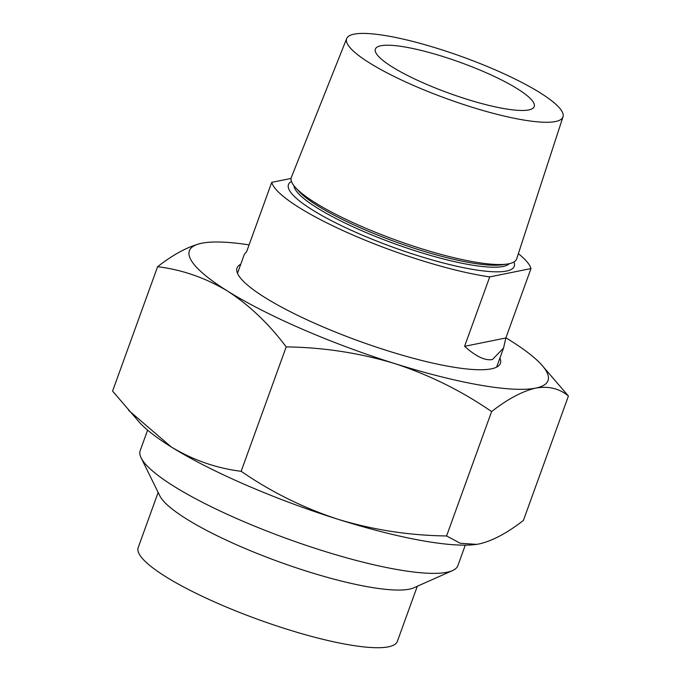 <?xml version="1.0" encoding="UTF-8"?>
<svg xmlns="http://www.w3.org/2000/svg" width="681" height="681" viewBox="0 0 681 681"><rect width="100%" height="100%" fill="white"/><g stroke="black" fill="none" stroke-linecap="round" stroke-linejoin="round"><path stroke-width="1.02" d="M158.154 492.431L138.192 547.584A137.809 26.763 19.9 0 0 238.827 612.142A137.809 26.763 19.9 0 0 388.442 646.831A137.809 26.763 19.9 0 0 397.346 641.4L417.308 586.247M147.607 430.145L140.192 450.626A168.922 32.807 19.9 0 0 141.129 457.87L159.822 495.828A137.809 26.763 19.9 0 0 272.451 559.39A137.809 26.763 19.9 0 0 409.315 589.167A137.809 26.763 19.9 0 0 413.852 587.788L452.516 570.593A168.922 32.807 19.9 0 0 457.87 565.622L465.285 545.14M141.129 457.87A168.922 32.807 19.9 0 0 279.184 535.777A168.922 32.807 19.9 0 0 446.957 572.278A168.922 32.807 19.9 0 0 452.516 570.593M291.468 181.452A120.052 23.316 19.9 0 0 366.804 237.039A120.052 23.316 19.9 0 0 506.485 271.055A120.052 23.316 19.9 0 0 513.942 261.989M562.991 116.868L516.666 258.899A119.813 23.273 -160.1 0 1 508.877 263.76A119.813 23.273 -160.1 0 1 507.073 264.075A119.813 23.273 -160.1 0 1 396.044 240.138A119.813 23.273 -160.1 0 1 295.418 187.454A119.813 23.273 -160.1 0 1 291.357 177.341L346.68 38.562A115.029 22.345 19.9 0 0 430.307 92.446A115.029 22.345 19.9 0 0 555.517 121.533A115.029 22.345 19.9 0 0 562.991 116.868A115.029 22.345 19.9 0 0 478.615 62.975A115.029 22.345 19.9 0 0 354.069 34.161A115.029 22.345 19.9 0 0 346.68 38.562M530.984 268.561L505.855 337.98L503.531 348.068L492.448 359.517C485.195 360.896 475.908 356.495 464.587 346.323L489.724 276.903L530.984 268.561A137.809 26.763 19.9 0 0 518.369 253.681M291.068 178.448L271.728 182.355A137.809 26.763 19.9 0 0 353.277 235.175A137.809 26.763 19.9 0 0 489.724 276.903M271.728 182.355L246.599 251.774L244.368 254.26L237.482 273.294M528.754 109.922A84.461 16.404 19.9 0 0 534.21 106.594A84.461 16.404 19.9 0 0 472.529 67.027A84.461 16.404 19.9 0 0 380.832 45.763A84.461 16.404 19.9 0 0 375.376 49.092A84.461 16.404 19.9 0 0 437.057 88.666A84.461 16.404 19.9 0 0 528.754 109.922M505.855 337.98L464.587 346.323M240.768 264.219A140.031 27.197 19.9 0 0 237.031 267.999A140.031 27.197 19.9 0 0 319.849 325.535A140.031 27.197 19.9 0 0 500.373 363.331A140.031 27.197 19.9 0 0 499.922 358.036M157.6 266.705C173.672 254.175 188.373 246.352 201.704 243.236A190.706 37.038 19.9 0 0 227.582 291.093A190.706 37.038 19.9 0 0 394.58 363.526C359.415 352.92 323.279 347.378 286.19 346.901C268.842 323.747 249.306 305.148 227.582 291.093C205.509 277.848 182.185 269.719 157.6 266.705L112.578 391.098L139.528 422.45A190.706 37.038 19.9 0 0 171.178 446.906A190.706 37.038 19.9 0 0 245.764 484.923A190.706 37.038 19.9 0 0 338.176 519.339C373.35 529.937 409.485 535.479 446.574 535.964L460.22 543.251L476.589 544.374L479.296 543.906C492.448 540.884 507.149 533.061 523.4 520.437L568.422 396.044C559.476 388.51 548.571 385.855 535.7 388.093C522.37 391.217 507.668 399.04 491.605 411.571C461.709 390.945 429.37 374.933 394.58 363.526A190.706 37.038 19.9 0 0 535.7 388.093A190.706 37.038 19.9 0 0 541.472 364.693A190.706 37.038 19.9 0 0 509.822 340.236A190.706 37.038 19.9 0 0 505.906 337.836M128.598 410.345L171.178 446.906C193.259 460.16 216.584 468.29 241.159 471.295C271.055 491.912 303.394 507.932 338.176 519.339A190.706 37.038 19.9 0 0 476.419 544.4A190.706 37.038 19.9 0 0 476.581 544.374L476.419 544.4M249.093 244.871A190.706 37.038 19.9 0 0 204.581 242.742A190.706 37.038 19.9 0 0 201.704 243.236L203.585 242.896M541.472 364.693L568.422 396.044M241.159 471.295L286.19 346.901M446.574 535.964L491.605 411.571M295.418 187.454L298.831 191.233A115.029 22.345 19.9 0 0 395.431 241.815A115.029 22.345 19.9 0 0 502.033 264.79L507.073 264.075M293.92 185.666A115.029 22.345 19.9 0 0 382.943 239.38A115.029 22.345 19.9 0 0 503.055 266.467A115.029 22.345 19.9 0 0 509.362 263.658M496.636 367.11L503.531 348.068"/></g></svg>
